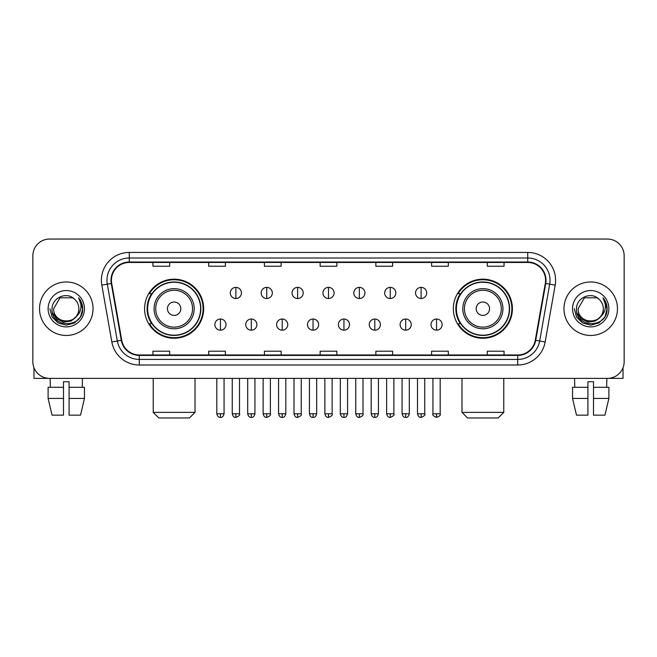 <?xml version="1.0" encoding="UTF-8"?>
<svg xmlns="http://www.w3.org/2000/svg" width="657" height="657" viewBox="0 0 657 657"><rect width="100%" height="100%" fill="white"/><g stroke="black" fill="none" stroke-linecap="round" stroke-linejoin="round"><path stroke-width="0.99" d="M453.338 308.716A29.54 29.54 0 0 0 482.87 338.256A29.54 29.54 0 0 0 512.411 308.716A29.54 29.54 0 0 0 482.87 279.176A29.54 29.54 0 0 0 453.338 308.716M144.589 308.716A29.54 29.54 0 0 0 174.13 338.256A29.54 29.54 0 0 0 203.662 308.716A29.54 29.54 0 0 0 174.13 279.176A29.54 29.54 0 0 0 144.589 308.716M151.677 323.761A27.027 27.027 0 0 1 151.677 293.671M460.417 323.761A27.027 27.027 0 0 1 460.417 293.671M32.85 255.77L32.85 361.662A16.721 16.721 0 0 0 49.571 378.383L607.429 378.383A16.721 16.721 0 0 0 624.15 361.662L624.15 255.77A16.721 16.721 0 0 0 607.429 239.049L49.571 239.049A16.721 16.721 0 0 0 32.85 255.77L32.85 361.662M39.535 308.716A26.748 26.748 0 0 0 66.291 335.464A26.748 26.748 0 0 0 93.039 308.716A26.748 26.748 0 0 0 66.291 281.968A26.748 26.748 0 0 0 39.535 308.716A26.748 26.748 0 0 0 66.291 335.464A26.748 26.748 0 0 0 93.039 308.716A26.748 26.748 0 0 0 66.291 281.968A26.748 26.748 0 0 0 39.535 308.716M563.961 308.716A26.748 26.748 0 0 0 590.709 335.464A26.748 26.748 0 0 0 617.465 308.716A26.748 26.748 0 0 0 590.709 281.968A26.748 26.748 0 0 0 563.961 308.716A26.748 26.748 0 0 0 590.709 335.464A26.748 26.748 0 0 0 617.465 308.716A26.748 26.748 0 0 0 590.709 281.968A26.748 26.748 0 0 0 563.961 308.716M111.427 280.293A17.838 17.838 0 0 1 129.265 262.463L527.735 262.463A17.838 17.838 0 0 1 545.302 283.389L535.274 340.236A17.838 17.838 0 0 1 517.716 354.969L139.284 354.969A17.838 17.838 0 0 1 121.726 340.236L111.698 283.389A17.838 17.838 0 0 1 111.427 280.293M110.984 280.293A18.281 18.281 0 0 0 111.263 283.471L121.282 340.31A18.281 18.281 0 0 0 139.284 355.421L517.716 355.421A18.281 18.281 0 0 0 535.718 340.31L545.737 283.471A18.281 18.281 0 0 0 527.735 262.012L129.265 262.012A18.281 18.281 0 0 0 110.984 280.293M101.819 285.13A27.865 27.865 0 0 1 129.265 252.428L527.735 252.428A27.865 27.865 0 0 1 555.181 285.13L545.154 341.977A27.865 27.865 0 0 1 517.716 365.005L139.284 365.005A27.865 27.865 0 0 1 111.846 341.977L101.819 285.13L107.313 284.161A22.289 22.289 0 0 1 129.265 258.004L527.735 258.004A22.289 22.289 0 0 1 549.687 284.161L539.668 341.008A22.289 22.289 0 0 1 517.716 359.428L139.284 359.428A22.289 22.289 0 0 1 117.332 341.008L107.313 284.161A22.289 22.289 0 0 1 106.968 280.293M607.429 239.049L49.571 239.049M49.571 378.383L607.429 378.383M624.15 361.662L624.15 255.77M535.718 340.31L539.668 341.008L549.687 284.161L555.181 285.13M320.14 262.463L320.14 266.233L336.86 266.233L336.86 262.463M264.41 262.463L264.41 266.233L281.13 266.233L281.13 262.463M208.68 262.463L208.68 266.233L225.4 266.233L225.4 262.463M152.95 262.463L152.95 266.233L169.67 266.233L169.67 262.463M375.87 262.463L375.87 266.233L392.59 266.233L392.59 262.463M431.6 262.463L431.6 266.233L448.32 266.233L448.32 262.463M487.33 262.463L487.33 266.233L504.05 266.233L504.05 262.463M336.86 354.969L336.86 351.199L320.14 351.199L320.14 354.969M281.13 354.969L281.13 351.199L264.41 351.199L264.41 354.969M225.4 354.969L225.4 351.199L208.68 351.199L208.68 354.969M169.67 354.969L169.67 351.199L152.95 351.199L152.95 354.969M392.59 354.969L392.59 351.199L375.87 351.199L375.87 354.969M448.32 354.969L448.32 351.199L431.6 351.199L431.6 354.969M504.05 354.969L504.05 351.199L487.33 351.199L487.33 354.969M75.941 316.805C69.256 325.847 53.036 320.066 53.693 308.716C52.921 324.96 79.653 324.96 78.881 308.716C79.653 324.96 52.921 324.96 53.693 308.716L59.992 297.81L72.582 297.81L74.537 299.198C66.809 291.1 51.928 297.769 52.067 308.716C50.655 328.163 82.174 328.664 82.683 309.661L82.716 308.716C82.667 304.585 81.296 300.955 78.594 297.835C80.647 301.202 81.369 304.832 80.762 308.716C80.17 312.018 78.569 314.719 75.941 316.805A12.598 12.598 0 0 0 78.881 308.716C79.653 324.96 52.921 324.96 53.693 308.716L59.992 297.81M78.881 308.716A12.598 12.598 0 0 0 74.537 299.198M76.746 316.132L71.055 321.051L63.606 322.094L56.748 318.99L52.461 312.798M48.117 308.716A18.166 18.166 0 0 0 66.291 326.882A18.166 18.166 0 0 0 84.457 308.716A18.166 18.166 0 0 0 66.291 290.55A18.166 18.166 0 0 0 48.117 308.716M78.594 297.835L82.708 309.192L81.944 303.739L82.708 309.192L81.944 303.739L82.708 309.192L78.717 297.974L82.708 309.192L78.717 297.974L82.716 308.716L80.515 316.929L74.504 322.94L66.291 325.141L58.079 322.94L52.059 316.929L49.866 308.716M78.717 297.974L82.708 309.201M33.967 367.665L33.967 378.383L98.616 378.383M48.109 387.293L48.109 398.438L52.067 415.158L48.109 398.438L48.109 387.293L63.499 387.293L63.499 381.725L69.075 381.725L69.075 387.293L84.466 387.293L84.466 398.438L80.507 415.158L84.466 398.438L69.075 398.438L69.075 387.293M82.454 378.383L82.207 387.293M63.499 387.293L63.499 415.158L52.067 415.158M48.109 398.438L63.499 398.438M80.507 415.158L69.075 415.158L69.075 398.438M50.129 378.383L50.367 387.293M189.454 417.951L158.797 417.951L153.229 412.374L195.022 412.374L189.454 417.951M180.815 308.716A6.685 6.685 0 0 0 174.13 302.031A6.685 6.685 0 0 0 167.436 308.716A6.685 6.685 0 0 0 174.13 315.401A6.685 6.685 0 0 0 180.815 308.716M194.193 308.716A20.063 20.063 0 0 0 174.13 288.653A20.063 20.063 0 0 0 154.066 308.716A20.063 20.063 0 0 0 174.13 328.779A20.063 20.063 0 0 0 194.193 308.716A20.063 20.063 0 0 1 174.13 328.779A20.063 20.063 0 0 1 154.066 308.716M200.599 308.716A26.469 26.469 0 0 0 174.13 282.247A26.469 26.469 0 0 0 147.653 308.716A26.469 26.469 0 0 0 174.13 335.185A26.469 26.469 0 0 0 200.599 308.716M203.103 308.716A28.982 28.982 0 0 1 149.361 323.761L152.046 323.761A26.723 26.723 0 0 0 191.803 328.755A26.723 26.723 0 0 0 191.803 288.678A26.723 26.723 0 0 0 152.046 293.671L149.361 293.671A28.982 28.982 0 0 1 203.103 308.716M498.203 417.951L467.546 417.951L461.978 412.374L503.771 412.374L498.203 417.951M489.564 308.716A6.685 6.685 0 0 0 482.87 302.031A6.685 6.685 0 0 0 476.185 308.716A6.685 6.685 0 0 0 482.87 315.401A6.685 6.685 0 0 0 489.564 308.716M502.933 308.716A20.063 20.063 0 0 0 482.87 288.653A20.063 20.063 0 0 0 462.807 308.716A20.063 20.063 0 0 0 482.87 328.779A20.063 20.063 0 0 0 502.933 308.716A20.063 20.063 0 0 1 482.87 328.779A20.063 20.063 0 0 1 462.807 308.716M509.347 308.716A26.469 26.469 0 0 0 482.87 282.247A26.469 26.469 0 0 0 456.401 308.716A26.469 26.469 0 0 0 482.87 335.185A26.469 26.469 0 0 0 509.347 308.716M511.852 308.716A28.982 28.982 0 0 1 458.11 323.761L460.795 323.761A26.723 26.723 0 0 0 500.552 328.755A26.723 26.723 0 0 0 500.552 288.678A26.723 26.723 0 0 0 460.795 293.671L458.11 293.671A28.982 28.982 0 0 1 511.852 308.716M235.879 287.372A5.576 5.576 0 0 0 230.303 292.94A5.576 5.576 0 0 0 235.879 298.516A5.576 5.576 0 0 0 241.448 292.94A5.576 5.576 0 0 0 235.879 287.372L235.879 298.516A5.576 5.576 0 0 0 241.448 292.94A5.576 5.576 0 0 0 235.879 287.372M266.75 287.372A5.576 5.576 0 0 0 261.174 292.94A5.576 5.576 0 0 0 266.75 298.516A5.576 5.576 0 0 0 272.327 292.94A5.576 5.576 0 0 0 266.75 287.372L266.75 298.516A5.576 5.576 0 0 0 272.327 292.94A5.576 5.576 0 0 0 266.75 287.372M297.629 287.372A5.576 5.576 0 0 0 292.053 292.94A5.576 5.576 0 0 0 297.629 298.516A5.576 5.576 0 0 0 303.197 292.94A5.576 5.576 0 0 0 297.629 287.372L297.629 298.516A5.576 5.576 0 0 0 303.197 292.94A5.576 5.576 0 0 0 297.629 287.372M328.5 287.372A5.576 5.576 0 0 0 322.924 292.94A5.576 5.576 0 0 0 328.5 298.516A5.576 5.576 0 0 0 334.076 292.94A5.576 5.576 0 0 0 328.5 287.372L328.5 298.516A5.576 5.576 0 0 0 334.076 292.94A5.576 5.576 0 0 0 328.5 287.372M359.371 287.372A5.576 5.576 0 0 0 353.803 292.94A5.576 5.576 0 0 0 359.371 298.516A5.576 5.576 0 0 0 364.947 292.94A5.576 5.576 0 0 0 359.371 287.372L359.371 298.516A5.576 5.576 0 0 0 364.947 292.94A5.576 5.576 0 0 0 359.371 287.372M390.25 287.372A5.576 5.576 0 0 0 384.673 292.94A5.576 5.576 0 0 0 390.25 298.516A5.576 5.576 0 0 0 395.826 292.94A5.576 5.576 0 0 0 390.25 287.372L390.25 298.516A5.576 5.576 0 0 0 395.826 292.94A5.576 5.576 0 0 0 390.25 287.372M421.121 287.372A5.576 5.576 0 0 0 415.553 292.94A5.576 5.576 0 0 0 421.121 298.516A5.576 5.576 0 0 0 426.697 292.94A5.576 5.576 0 0 0 421.121 287.372L421.121 298.516A5.576 5.576 0 0 0 426.697 292.94A5.576 5.576 0 0 0 421.121 287.372M220.44 319.023A5.576 5.576 0 0 0 214.864 324.599A5.576 5.576 0 0 0 220.44 330.175A5.576 5.576 0 0 0 226.008 324.599A5.576 5.576 0 0 0 220.44 319.023L220.44 330.175A5.576 5.576 0 0 0 226.008 324.599A5.576 5.576 0 0 0 220.44 319.023M251.311 319.023A5.576 5.576 0 0 0 245.743 324.599A5.576 5.576 0 0 0 251.311 330.175A5.576 5.576 0 0 0 256.887 324.599A5.576 5.576 0 0 0 251.311 319.023L251.311 330.175A5.576 5.576 0 0 0 256.887 324.599A5.576 5.576 0 0 0 251.311 319.023M282.19 319.023A5.576 5.576 0 0 0 276.613 324.599A5.576 5.576 0 0 0 282.19 330.175A5.576 5.576 0 0 0 287.758 324.599A5.576 5.576 0 0 0 282.19 319.023L282.19 330.175A5.576 5.576 0 0 0 287.758 324.599A5.576 5.576 0 0 0 282.19 319.023M313.06 319.023A5.576 5.576 0 0 0 307.492 324.599A5.576 5.576 0 0 0 313.06 330.175A5.576 5.576 0 0 0 318.637 324.599A5.576 5.576 0 0 0 313.06 319.023L313.06 330.175A5.576 5.576 0 0 0 318.637 324.599A5.576 5.576 0 0 0 313.06 319.023M343.94 319.023A5.576 5.576 0 0 0 338.363 324.599A5.576 5.576 0 0 0 343.94 330.175A5.576 5.576 0 0 0 349.508 324.599A5.576 5.576 0 0 0 343.94 319.023L343.94 330.175A5.576 5.576 0 0 0 349.508 324.599A5.576 5.576 0 0 0 343.94 319.023M374.81 319.023A5.576 5.576 0 0 0 369.242 324.599A5.576 5.576 0 0 0 374.81 330.175A5.576 5.576 0 0 0 380.387 324.599A5.576 5.576 0 0 0 374.81 319.023L374.81 330.175A5.576 5.576 0 0 0 380.387 324.599A5.576 5.576 0 0 0 374.81 319.023M405.689 319.023A5.576 5.576 0 0 0 400.113 324.599A5.576 5.576 0 0 0 405.689 330.175A5.576 5.576 0 0 0 411.257 324.599A5.576 5.576 0 0 0 405.689 319.023L405.689 330.175A5.576 5.576 0 0 0 411.257 324.599A5.576 5.576 0 0 0 405.689 319.023M436.56 319.023A5.576 5.576 0 0 0 430.992 324.599A5.576 5.576 0 0 0 436.56 330.175A5.576 5.576 0 0 0 442.136 324.599A5.576 5.576 0 0 0 436.56 319.023L436.56 330.175A5.576 5.576 0 0 0 442.136 324.599A5.576 5.576 0 0 0 436.56 319.023M623.033 367.665L623.033 378.383L558.384 378.383M587.925 387.293L587.925 398.438L572.534 398.438L576.493 415.158L572.534 398.438L572.534 387.293L587.925 387.293L587.925 381.725L593.501 381.725L593.501 387.293L608.891 387.293L608.891 398.438L604.933 415.158L608.891 398.438L593.501 398.438L593.501 387.293M606.871 378.383L606.633 387.293M587.925 398.438L587.925 415.158L576.493 415.158M604.933 415.158L593.501 415.158L593.501 398.438M574.547 378.383L574.793 387.293M603.307 308.716C604.079 324.96 577.347 324.96 578.119 308.716L584.418 297.81L597.008 297.81L598.962 299.198C591.234 291.1 576.353 297.769 576.493 308.716C575.072 328.163 606.6 328.664 607.109 309.661L607.134 308.716C607.093 304.585 605.713 300.955 603.011 297.835C605.072 301.202 605.795 304.832 605.187 308.716C604.596 312.018 602.986 314.719 600.367 316.805A12.598 12.598 0 0 0 603.307 308.716C604.079 324.96 577.347 324.96 578.119 308.716C577.347 324.96 604.079 324.96 603.307 308.716A12.598 12.598 0 0 0 598.962 299.198M600.367 316.805C593.673 325.847 577.462 320.066 578.119 308.716M601.163 316.132L595.48 321.051L588.023 322.094L581.166 318.99L576.887 312.798M572.543 308.716A18.166 18.166 0 0 0 590.709 326.882A18.166 18.166 0 0 0 608.883 308.716A18.166 18.166 0 0 0 590.709 290.55A18.166 18.166 0 0 0 572.543 308.716M603.011 297.835L607.134 309.192L606.362 303.739L607.134 309.192L606.362 303.739L607.134 309.192L603.134 297.974L607.134 309.192L603.134 297.974L607.134 308.716L604.941 316.929L598.921 322.94L590.709 325.141L582.496 322.94L576.485 316.929L574.284 308.716M603.134 297.974L607.134 309.201M527.735 252.428L527.735 262.012M107.313 284.161L111.263 283.471M139.284 365.005L139.284 355.421M517.716 355.421L517.716 365.005M111.846 341.977L121.282 340.31M545.737 283.471L549.687 284.161M129.265 252.428L129.265 262.012M539.668 341.008L545.154 341.977M192.558 308.716A18.429 18.429 0 0 0 174.13 290.287A18.429 18.429 0 0 0 155.693 308.716A18.429 18.429 0 0 0 174.13 327.145A18.429 18.429 0 0 0 192.558 308.716M501.307 308.716A18.429 18.429 0 0 0 482.87 290.287A18.429 18.429 0 0 0 464.442 308.716A18.429 18.429 0 0 0 482.87 327.145A18.429 18.429 0 0 0 501.307 308.716M235.879 413.77L232.25 413.77C232.882 416.349 234.097 417.556 235.879 417.392L235.879 413.77L239.501 413.77L239.501 378.383M266.75 413.77L263.128 413.77C263.761 416.349 264.968 417.556 266.75 417.392L266.75 413.77L270.372 413.77L270.372 378.383M297.629 413.77L293.999 413.77C294.632 416.349 295.839 417.556 297.629 417.392L297.629 413.77L301.251 413.77L301.251 378.383M328.5 413.77L324.878 413.77C325.511 416.349 326.718 417.556 328.5 417.392L328.5 413.77L332.122 413.77L332.122 378.383M359.371 413.77L355.749 413.77C356.381 416.349 357.589 417.556 359.371 417.392L359.371 413.77L363.001 413.77L363.001 378.383M390.25 413.77L386.628 413.77C387.26 416.349 388.468 417.556 390.25 417.392L390.25 413.77L393.872 413.77L393.872 378.383M421.121 413.77L417.499 413.77C418.131 416.349 419.338 417.556 421.121 417.392L421.121 413.77L424.751 413.77L424.751 378.383M220.44 413.77L216.818 413.77C217.451 416.349 218.658 417.556 220.44 417.392L220.44 413.77L224.062 413.77L224.062 378.383M251.311 413.77L247.689 413.77C248.321 416.349 249.529 417.556 251.311 417.392L251.311 413.77L254.932 413.77L254.932 378.383M282.19 413.77L278.568 413.77C279.2 416.349 280.408 417.556 282.19 417.392L282.19 413.77L285.811 413.77L285.811 378.383M313.06 413.77L309.439 413.77C310.071 416.349 311.278 417.556 313.06 417.392L313.06 413.77L316.682 413.77L316.682 378.383M343.94 413.77L340.318 413.77C340.95 416.349 342.157 417.556 343.94 417.392L343.94 413.77L347.561 413.77L347.561 378.383M374.81 413.77L371.189 413.77C371.821 416.349 373.028 417.556 374.81 417.392L374.81 413.77L378.432 413.77L378.432 378.383M405.689 413.77L402.068 413.77C402.7 416.349 403.907 417.556 405.689 417.392L405.689 413.77L409.311 413.77L409.311 378.383M436.56 413.77L432.938 413.77C432.207 414.928 433.415 416.136 436.56 417.392L436.56 413.77L440.182 413.77L440.182 378.383M195.022 378.383L195.022 412.374M153.229 378.383L153.229 412.374M503.771 378.383L503.771 412.374M461.978 378.383L461.978 412.374M232.25 413.77L232.25 378.383M239.501 413.77C240.232 414.928 239.025 416.136 235.879 417.392M263.128 413.77L263.128 378.383M270.372 413.77C271.111 414.928 269.904 416.136 266.75 417.392M293.999 413.77L293.999 378.383M301.251 413.77C301.982 414.928 300.775 416.136 297.629 417.392M324.878 413.77L324.878 378.383M332.122 413.77C332.861 414.928 331.654 416.136 328.5 417.392M355.749 413.77L355.749 378.383M363.001 413.77C363.732 414.928 362.524 416.136 359.371 417.392M386.628 413.77L386.628 378.383M393.872 413.77C394.611 414.928 393.403 416.136 390.25 417.392M417.499 413.77L417.499 378.383M424.751 413.77C425.481 414.928 424.274 416.136 421.121 417.392M216.818 413.77L216.818 378.383M224.062 413.77C223.429 416.349 222.222 417.556 220.44 417.392M247.689 413.77L247.689 378.383M254.932 413.77C254.3 416.349 253.093 417.556 251.311 417.392M278.568 413.77L278.568 378.383M285.811 413.77C285.179 416.349 283.972 417.556 282.19 417.392M309.439 413.77L309.439 378.383M316.682 413.77C316.05 416.349 314.843 417.556 313.06 417.392M340.318 413.77L340.318 378.383M347.561 413.77C346.929 416.349 345.722 417.556 343.94 417.392M371.189 413.77L371.189 378.383M378.432 413.77C377.8 416.349 376.592 417.556 374.81 417.392M402.068 413.77L402.068 378.383M409.311 413.77C408.679 416.349 407.471 417.556 405.689 417.392M432.938 413.77L432.938 378.383M440.182 413.77C440.921 414.928 439.714 416.136 436.56 417.392"/></g></svg>
